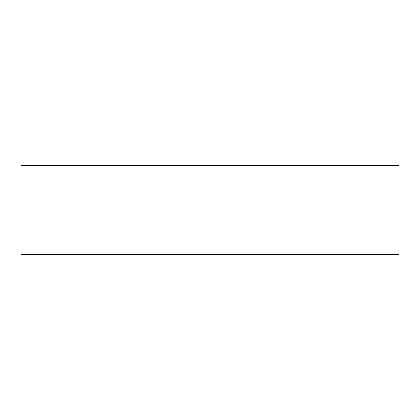 <?xml version="1.0" encoding="UTF-8"?>
<svg xmlns="http://www.w3.org/2000/svg" width="420" height="420" viewBox="0 0 420 420"><rect width="100%" height="100%" fill="white"/><g stroke="black" fill="none" stroke-linecap="round" stroke-linejoin="round"><path stroke-width="0.63" d="M21 254.646L399 254.646L399 165.354L21 165.354L21 254.646"/></g></svg>
